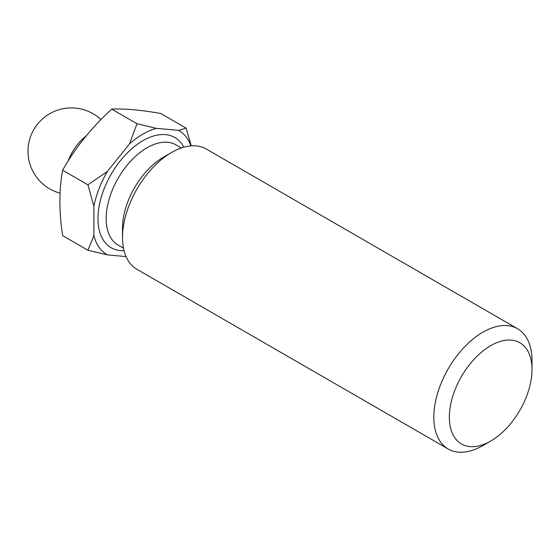<?xml version="1.0" encoding="UTF-8"?>
<svg xmlns="http://www.w3.org/2000/svg" width="560" height="560" viewBox="0 0 560 560"><rect width="100%" height="100%" fill="white"/><g stroke="black" fill="none" stroke-linecap="round" stroke-linejoin="round"><path stroke-width="0.84" d="M93.884 235.718L87.927 250.25L62.629 235.641C58.989 211.659 58.989 189.847 62.629 170.191C75.348 147.735 91.714 127.379 111.72 109.123L137.018 123.732L129.5 143.934L107.366 171.472A71.736 41.419 120 0 0 93.884 206.206L93.884 235.718A71.736 41.419 120 0 0 107.366 254.891L126.049 256.564M86.002 136.115A34.713 20.041 120 0 0 68.187 160.965M490.686 345.66A58.429 33.733 120 0 0 449.365 417.221A58.429 33.733 120 0 0 490.686 441.077L482.909 445.564A69.419 40.082 -60 0 1 448.203 449.001A69.419 40.082 -60 0 1 437.563 393.372A69.419 40.082 -60 0 1 482.909 332.199A69.419 40.082 -60 0 1 517.622 328.762A69.419 40.082 -60 0 1 532 360.542L532 369.516A58.429 33.733 120 0 0 490.686 345.66M517.622 328.762L206.318 149.037A69.419 40.082 120 0 0 171.612 152.474L163.429 157.199A57.848 33.404 120 0 0 122.521 228.046L122.521 237.496A69.419 40.082 120 0 0 136.899 269.276L448.203 449.001M163.429 157.199L171.612 152.474A69.419 40.082 120 0 0 122.521 237.496M190.946 145.894A71.736 41.419 120 0 0 178.584 130.354L156.45 128.373A71.736 41.419 120 0 0 129.5 143.934M191.289 145.866L186.109 128.114L178.584 130.354M87.927 250.25L107.366 254.891M156.45 128.373L137.018 123.732M107.366 171.472L87.927 184.8L93.884 206.206M482.909 445.564L490.686 441.077A58.429 33.733 120 0 0 532 369.516M111.72 109.123C124.439 108.486 140.798 109.942 160.811 113.512L186.109 128.114M62.629 170.191L87.927 184.8M124.061 250.691A63.637 36.743 -60 0 1 99.029 206.808A63.637 36.743 -60 0 1 142.975 140.665A63.637 36.743 -60 0 1 183.806 147.21M181.349 147.973L175.994 144.886A57.848 33.404 120 0 0 147.063 147.749A57.848 33.404 120 0 0 109.27 198.73A57.848 33.404 120 0 0 118.139 245.084L123.501 248.178M100.961 119.546A43.386 43.386 0 0 0 28 151.291A43.386 43.386 0 0 0 60.06 193.172"/></g></svg>
